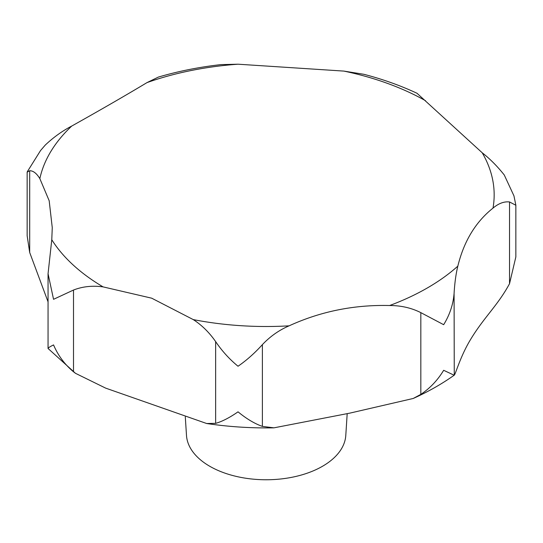 <?xml version="1.0" encoding="UTF-8"?>
<svg xmlns="http://www.w3.org/2000/svg" width="543" height="543" viewBox="0 0 543 543"><rect width="100%" height="100%" fill="white"/><g stroke="black" fill="none" stroke-linecap="round" stroke-linejoin="round"><path stroke-width="0.81" d="M48.055 301.827L29.689 252.495L27.15 235.75L27.15 172.179L29.689 170.74C33.232 170.706 36.619 173.339 39.849 178.633L49.182 200.754L52.264 227.687L51.775 239.734L48.055 273.726L53.553 299.315L73.509 290.037C82.597 286.494 92.453 285.442 103.089 286.887L151.701 298.188L193.26 319.596C201.799 325.108 209.259 332.445 215.639 341.601C222.067 351.083 229.533 359.296 238.031 366.24C246.515 360.403 254.633 353.201 262.384 344.642C270.163 336.409 279.075 330.137 289.107 325.834C320.635 311.411 354.145 304.643 389.63 305.526C400.965 305.512 411.363 307.881 420.825 312.632L443.665 324.694C449.74 314.811 453.208 304.385 454.084 293.43C454.708 282.862 455.957 273.767 457.83 266.145C463.905 241.275 475.627 221.931 493.003 208.112C498.603 203.394 504.108 201.338 509.524 201.955L515.85 205.254L515.85 256.927L509.524 283.711C497.843 305.356 484.302 316.895 470.808 339.097C459.745 357.179 455.054 376.19 454.084 375.186L443.665 370.299C437.651 380.209 430.036 388.245 420.825 394.388L413.209 398.474L349.787 413.142L273.95 427.836L262.384 426.398C254.633 423.676 246.515 418.823 238.031 411.838C229.533 417.723 222.067 421.558 215.639 423.357L206.673 423.513L105.654 388.123L75.491 373.319L73.509 371.792C64.726 364.482 58.074 355.522 53.553 344.92C48.979 347.16 47.289 348.457 48.483 348.796M515.836 205.078L513.956 195.874L504.257 174.968C497.252 166.178 489.901 158.78 482.204 152.773L417.017 93.274M48.055 273.726L48.055 348.477L75.491 373.319M185.299 416.909L186.493 435.452A79.706 46.019 0 0 0 209.781 466.288A79.706 46.019 0 0 0 295.27 476.578A79.706 46.019 0 0 0 345.789 435.452L347.187 413.623M417.133 93.328C400.605 85.59 382.849 79.244 363.885 74.296L343.875 71.092L238.051 64.203L220.825 64.624C199.145 67.074 178.348 71.221 158.427 77.058L147.01 82.597C126.139 95.147 101.039 109.638 71.71 126.071C62.302 130.965 53.479 137.311 45.225 145.103L40.535 150.56L27.225 171.853M413.209 398.474C428.183 391.741 441.873 383.969 454.267 375.145L454.084 293.43M193.26 319.596A228.026 131.65 0 0 0 289.107 325.834M389.63 305.526A228.026 131.65 0 0 0 457.83 266.145M493.003 208.112A228.026 131.65 0 0 0 482.204 152.773M215.639 423.357L215.639 341.601M29.689 252.495L29.689 170.74M73.509 371.792L73.509 290.037M262.384 426.398L262.384 344.642M420.825 394.388L420.825 312.632M509.524 283.711L509.524 201.955M51.775 239.734A228.026 131.65 0 0 0 103.089 286.887M71.71 126.071A228.026 131.65 0 0 0 39.849 178.633M238.051 64.203A228.026 131.65 0 0 0 147.01 82.597M425.542 100.72A228.026 131.65 0 0 0 343.875 71.092M273.957 427.836C251.212 428.264 228.779 426.825 206.673 423.513"/></g></svg>
